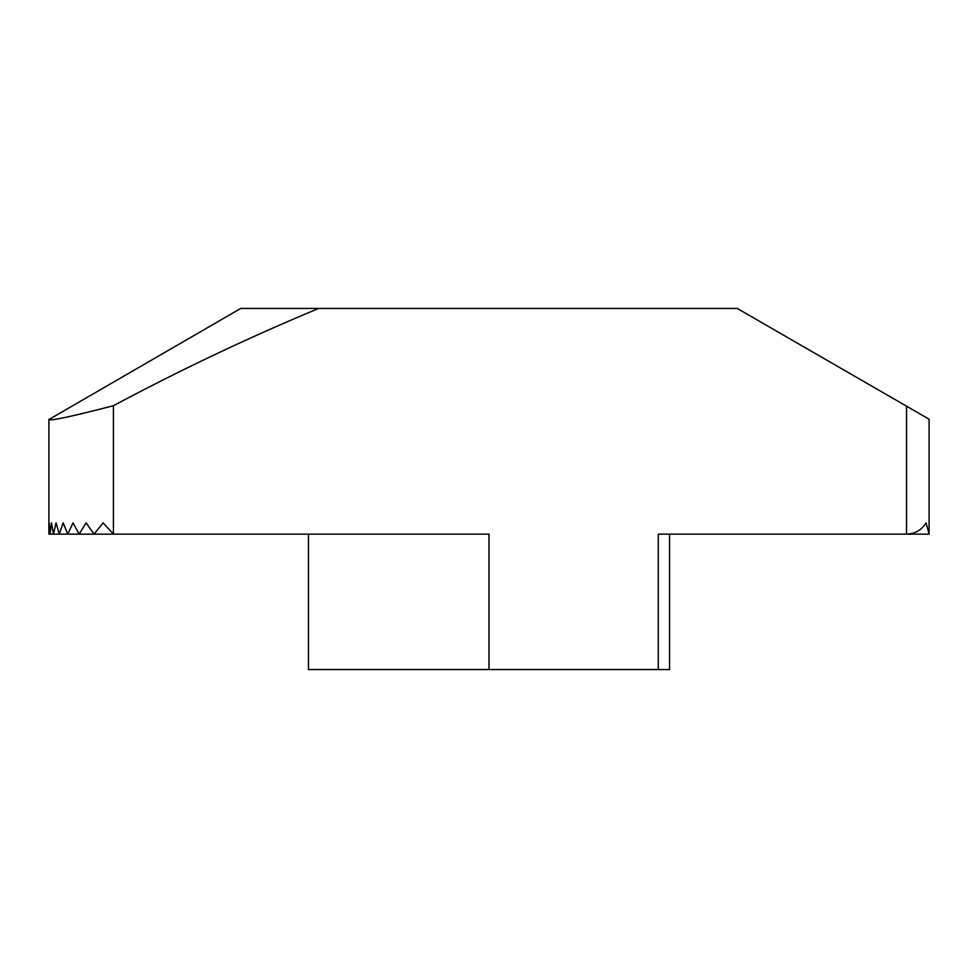 <?xml version="1.0" encoding="UTF-8"?>
<svg xmlns="http://www.w3.org/2000/svg" width="978" height="978" viewBox="0 0 978 978"><rect width="100%" height="100%" fill="white"/><g stroke="black" fill="none" stroke-linecap="round" stroke-linejoin="round"><path stroke-width="1.47" d="M737.265 308.449L906.533 406.176L906.533 534.135L658.267 534.135L658.267 669.551L489 669.551L489 534.135L113.411 534.135L113.411 405.711C180.245 369.99 248.644 337.557 318.608 308.449L737.265 308.449M929.1 534.135L906.533 534.135C915.041 533.829 921.557 530.076 926.08 522.851L929.1 534.135L929.1 419.207L906.533 406.176M318.608 308.449L240.735 308.449L48.9 419.538C49.878 421.2 71.382 416.591 113.411 405.711M48.9 419.538L48.9 534.135L49.181 522.851L50.037 534.135L51.455 522.851L53.46 534.135L56.064 522.851L59.291 534.135L63.179 522.851L67.739 534.135L73.044 522.851L79.132 534.135L86.101 522.851L94.035 534.135L103.081 522.851L113.411 534.135L94.035 534.135M308.449 669.551L308.449 534.135L308.449 669.551L489 669.551M669.551 534.135L669.551 669.551L658.267 669.551M113.411 534.135L48.9 534.135L48.9 419.207"/></g></svg>
